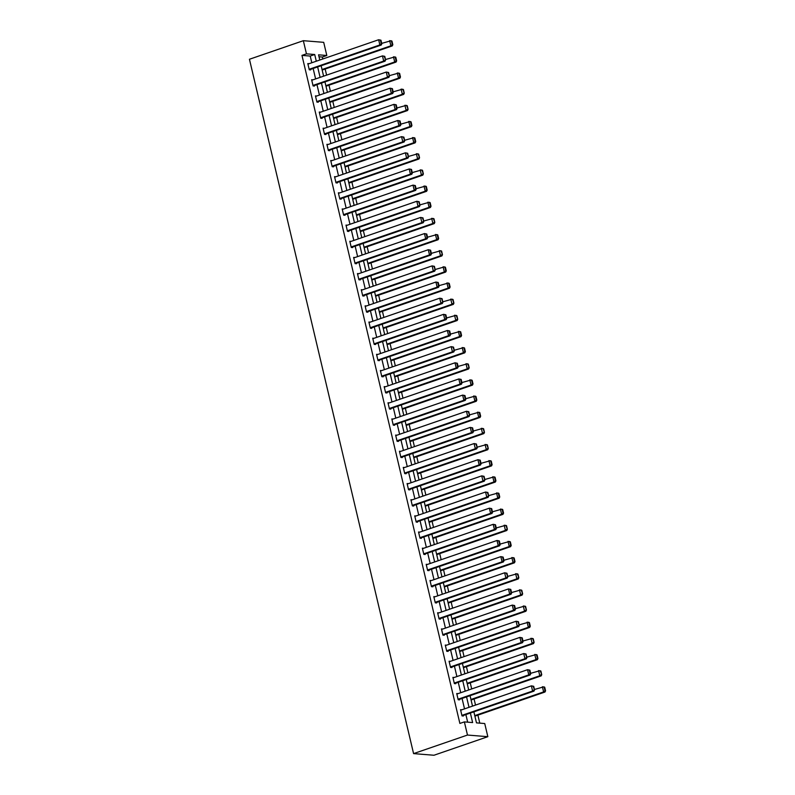 <?xml version="1.0" encoding="UTF-8"?>
<svg xmlns="http://www.w3.org/2000/svg" width="795" height="795" viewBox="0 0 795 795"><rect width="100%" height="100%" fill="white"/><g stroke="black" fill="none" stroke-linecap="round" stroke-linejoin="round"><path stroke-width="1.19" d="M473.87 711.843L476.483 722.874L484.731 723.539L487.842 736.687L433.951 755.25L413.579 753.61L249.441 59.257L303.342 40.694L306.453 53.841L301.961 55.392L459.878 723.44L464.369 721.9L472.628 722.566L470.372 713.045M303.342 40.694L323.704 42.334L326.815 55.491L318.557 54.825L319.789 60.023M322.78 58.989L322.323 57.031L326.815 55.491M479.783 723.142L477.894 715.132M475.519 705.086L474.068 698.984M471.693 688.937L470.252 682.826M467.877 672.779L466.436 666.677M464.061 656.63L462.62 650.519M460.245 640.482L458.795 634.37M456.429 624.323L454.978 618.212M452.603 608.175L451.163 602.063M448.787 592.017L447.347 585.915M444.971 575.868L443.531 569.757M441.155 559.72L439.705 553.608M437.329 543.561L435.889 537.45M433.514 527.413L432.073 521.301M429.697 511.255L428.257 505.153M425.882 495.106L424.431 488.995M422.056 478.948L420.615 472.846M418.24 462.799L416.799 456.688M414.424 446.651L412.983 440.539M410.608 430.493L409.157 424.391M406.792 414.344L405.341 408.233M402.966 398.186L401.525 392.084M399.15 382.037L397.709 375.926M395.334 365.889L393.893 359.777M391.518 349.73L390.067 343.619M387.692 333.582L386.251 327.47M383.876 317.424L382.435 311.322M380.06 301.275L378.619 295.164M376.244 285.117L374.793 279.015M372.418 268.968L370.977 262.857M368.602 252.82L367.161 246.708M364.786 236.662L363.345 230.56M360.97 220.513L359.519 214.402M357.154 204.355L355.703 198.253M353.328 188.206L351.887 182.095M349.512 172.058L348.071 165.946M345.696 155.899L344.255 149.788M341.88 139.751L340.429 133.639M338.054 123.593L336.613 117.491M334.238 107.444L332.797 101.333M330.422 91.286L328.981 85.184M326.606 75.137L325.155 69.026M322.323 57.031L319.014 56.763M467.679 722.168L465.88 714.586M464.528 708.872L462.064 698.437M460.712 692.713L458.248 682.279M456.896 676.565L454.432 666.131M453.08 660.416L450.616 649.982M449.264 644.258L446.79 633.824M445.439 628.11L442.974 617.675M441.623 611.951L439.158 601.517M437.807 595.803L435.342 585.368M433.991 579.654L431.516 569.22M430.165 563.496L427.7 553.062M426.349 547.348L423.884 536.913M422.533 531.189L420.068 520.755M418.717 515.041L416.242 504.606M414.891 498.882L412.426 488.448M411.075 482.734L408.61 472.3M407.259 466.585L404.794 456.151M403.443 450.427L400.978 439.993M399.627 434.279L397.152 423.844M395.801 418.12L393.336 407.686M391.985 401.972L389.52 391.538M388.169 385.823L385.704 375.389M384.353 369.665L381.878 359.231M380.527 353.517L378.062 343.082M376.711 337.358L374.246 326.924M372.895 321.21L370.43 310.775M369.079 305.051L366.604 294.617M365.253 288.903L362.788 278.469M361.437 272.755L358.972 262.32M357.621 256.596L355.156 246.162M353.805 240.448L351.34 230.013M349.979 224.289L347.514 213.855M346.163 208.141L343.698 197.707M342.347 191.993L339.882 181.558M338.531 175.834L336.066 165.4M334.715 159.686L332.24 149.251M330.889 143.527L328.424 133.093M327.073 127.379L324.608 116.945M323.257 111.23L320.792 100.786M319.441 95.072L316.966 84.638M315.615 78.924L313.151 68.489M311.799 62.765L310.219 56.057L301.961 55.392M309.126 63.689L307.814 63.58L309.275 69.791L310.656 69.91L310.527 69.384M312.942 79.838L311.63 79.739L313.101 85.949L314.472 86.059L314.353 85.542M316.768 95.996L315.446 95.887L316.917 102.098L318.288 102.207L318.169 101.69M320.584 112.145L319.262 112.035L320.733 118.256L322.104 118.366L321.985 117.849M324.4 128.303L323.078 128.194L324.549 134.405L325.93 134.514L325.801 133.997M328.216 144.452L326.904 144.342L328.365 150.553L329.746 150.672L329.627 150.156M332.032 160.6L330.72 160.501L332.191 166.712L333.562 166.821L333.443 166.304M335.858 176.758L334.536 176.649L336.007 182.86L337.378 182.969L337.259 182.452M339.674 192.907L338.352 192.807L339.823 199.018L341.204 199.128L341.075 198.611M343.49 209.065L342.178 208.956L343.639 215.167L345.02 215.276L344.901 214.759M347.306 225.214L345.994 225.104L347.465 231.325L348.836 231.434L348.717 230.918M351.132 241.362L349.81 241.263L351.281 247.474L352.652 247.583L352.533 247.066M354.948 257.52L353.626 257.411L355.097 263.622L356.478 263.741L356.349 263.215M358.764 273.669L357.452 273.569L358.913 279.78L360.294 279.89L360.165 279.373M362.58 289.827L361.268 289.718L362.739 295.929L364.11 296.038L363.991 295.521M366.406 305.976L365.084 305.866L366.555 312.087L367.926 312.197L367.807 311.68M370.222 322.134L368.9 322.025L370.371 328.236L371.742 328.345L371.623 327.828M374.038 338.282L372.716 338.173L374.187 344.384L375.568 344.503L375.439 343.987M377.854 354.431L376.542 354.332L378.003 360.542L379.384 360.652L379.265 360.135M381.67 370.589L380.358 370.48L381.829 376.691L383.2 376.8L383.081 376.283M385.496 386.738L384.174 386.638L385.645 392.849L387.016 392.959L386.897 392.442M389.312 402.896L387.99 402.787L389.461 408.998L390.842 409.107L390.713 408.59M393.128 419.045L391.816 418.935L393.277 425.156L394.658 425.265L394.539 424.749M396.944 435.193L395.632 435.094L397.103 441.305L398.474 441.414L398.355 440.897M400.769 451.351L399.448 451.242L400.918 457.453L402.29 457.572L402.171 457.046M404.585 467.5L403.264 467.4L404.734 473.611L406.116 473.721L405.987 473.204M408.401 483.658L407.09 483.549L408.55 489.76L409.932 489.869L409.803 489.352M412.217 499.807L410.906 499.697L412.376 505.918L413.748 506.027L413.629 505.511M416.043 515.965L414.722 515.856L416.192 522.067L417.564 522.176L417.445 521.659M419.859 532.113L418.538 532.004L420.008 538.215L421.38 538.334L421.261 537.818M423.675 548.262L422.354 548.162L423.824 554.373L425.206 554.483L425.077 553.966M427.491 564.42L426.18 564.311L427.64 570.522L429.022 570.631L428.903 570.114M431.307 580.569L429.996 580.469L431.466 586.68L432.838 586.789L432.719 586.273M435.133 596.727L433.812 596.618L435.282 602.829L436.654 602.938L436.534 602.421M438.949 612.875L437.628 612.766L439.098 618.987L440.48 619.096L440.351 618.58M442.765 629.024L441.454 628.924L442.914 635.135L444.296 635.245L444.176 634.728M446.581 645.182L445.27 645.073L446.74 651.284L448.112 651.403L447.992 650.876M450.407 661.331L449.086 661.231L450.556 667.442L451.928 667.552L451.808 667.035M454.223 677.489L452.902 677.38L454.372 683.591L455.754 683.7L455.624 683.183M458.039 693.638L456.728 693.528L458.188 699.749L459.57 699.858L459.44 699.342M461.855 709.796L460.543 709.687L462.014 715.898L463.386 716.007L463.266 715.49M464.369 721.9L467.48 735.047L413.579 753.61M467.48 735.047L487.842 736.687M321.14 65.737L323.605 76.171M324.956 81.885L327.421 92.319M328.772 98.043L331.247 108.478M332.598 114.192L335.063 124.626M336.414 130.35L338.879 140.785M340.23 146.499L342.695 156.933M344.046 162.647L346.511 173.081M347.862 178.805L350.337 189.24M351.688 194.954L354.153 205.388M355.504 211.112L357.969 221.547M359.32 227.261L361.785 237.695M363.136 243.409L365.611 253.853M366.962 259.567L369.427 270.002M370.778 275.716L373.243 286.15M374.594 291.874L377.059 302.309M378.41 308.023L380.885 318.457M382.236 324.181L384.701 334.616M386.052 340.33L388.517 350.764M389.868 356.478L392.333 366.912M393.684 372.636L396.149 383.071M397.5 388.785L399.974 399.219M401.326 404.943L403.79 415.378M405.142 421.092L407.606 431.526M408.958 437.24L411.422 447.674M412.774 453.398L415.248 463.833M416.6 469.547L419.064 479.981M420.416 485.705L422.88 496.14M424.232 501.854L426.696 512.288M428.048 518.012L430.522 528.446M431.874 534.16L434.338 544.595M435.69 550.309L438.154 560.743M439.506 566.467L441.97 576.902M443.322 582.616L445.786 593.05M447.138 598.774L449.612 609.208M450.964 614.923L453.428 625.357M454.78 631.071L457.244 641.505M458.596 647.229L461.06 657.664M462.412 663.378L464.886 673.812M466.238 679.536L468.702 689.971M470.054 695.685L472.518 706.119M316.291 61.225L314.711 54.507L306.453 53.841M469.02 707.321L466.556 696.887M465.204 691.173L462.74 680.739M461.388 675.015L458.924 664.58M457.572 658.866L455.108 648.432M453.746 642.718L451.282 632.283M449.93 626.559L447.466 616.125M446.114 610.411L443.65 599.977M442.298 594.253L439.834 583.818M438.482 578.104L436.008 567.67M434.656 561.946L432.192 551.511M430.84 545.797L428.376 535.363M427.024 529.649L424.56 519.215M423.208 513.49L420.734 503.056M419.382 497.342L416.918 486.908M415.566 481.184L413.102 470.749M411.75 465.035L409.286 454.601M407.934 448.887L405.46 438.452M404.108 432.728L401.644 422.294M400.292 416.58L397.828 406.146M396.476 400.422L394.012 389.987M392.66 384.273L390.196 373.839M388.844 368.125L386.37 357.68M385.019 351.966L382.554 341.532M381.203 335.818L378.738 325.384M377.387 319.66L374.922 309.225M373.571 303.511L371.096 293.077M369.745 287.353L367.28 276.918M365.929 271.204L363.464 260.77M362.113 255.056L359.648 244.621M358.297 238.898L355.822 228.463M354.471 222.749L352.006 212.315M350.655 206.591L348.19 196.156M346.839 190.442L344.374 180.008M343.023 174.294L340.558 163.85M339.207 158.135L336.732 147.701M335.381 141.987L332.916 131.553M331.565 125.829L329.1 115.394M327.749 109.68L325.284 99.246M323.933 93.522L321.458 83.087M320.107 77.373L317.642 66.939M310.219 56.057L314.711 54.507M307.933 64.097L378.649 39.75L380.954 40.197L380.408 40.157L381.262 43.785L381.819 43.824L380.954 40.197M309.334 69.801L381.242 45.037L379.871 44.927L378.649 39.75L380.408 40.157M309.156 69.274L379.871 44.927L381.262 43.785M381.242 45.037L381.819 43.824M322.164 70.059L392.253 45.921L390.872 45.812L322.035 69.523M381.709 43.377L391.031 40.744L391.965 41.092L391.418 41.042L392.273 44.669L392.819 44.719L391.965 41.092M392.273 44.669L390.872 45.812L389.649 40.634L391.418 41.042M392.819 44.719L392.253 45.921M311.749 80.255L382.465 55.898L384.78 56.356L384.224 56.306L385.635 59.983L384.78 56.356M313.151 85.949L385.058 61.195L383.687 61.076L382.465 55.898L384.224 56.306M312.972 85.433L383.687 61.076L385.088 59.933M385.058 61.195L385.635 59.983M315.565 96.404L386.281 72.057L388.596 72.504L388.049 72.464L389.451 76.131L388.596 72.504M316.976 102.108L388.884 77.344L387.503 77.234L386.281 72.057L388.049 72.464M316.788 101.581L387.503 77.234L388.904 76.091M388.884 77.344L389.451 76.131M325.98 86.218L396.069 62.08L394.698 61.97L325.851 85.671M385.525 59.526L394.847 56.902L395.781 57.24L395.234 57.2L396.089 60.818L396.645 60.867L395.781 57.24M396.089 60.818L394.698 61.97L393.475 56.793L395.234 57.2M396.645 60.867L396.069 62.08M329.796 102.366L399.885 78.228L398.514 78.119L329.667 101.83M389.341 75.674L398.663 73.051L399.607 73.398L399.05 73.349L399.905 76.976L400.461 77.016L399.607 73.398M399.905 76.976L398.514 78.119L397.291 72.941L399.05 73.349M400.461 77.016L399.885 78.228M319.391 112.562L390.097 88.205L392.412 88.662L391.865 88.613L392.72 92.24L393.267 92.28L392.412 88.662M320.792 118.256L392.7 93.492L391.319 93.383L390.097 88.205L391.865 88.613M320.614 117.74L391.319 93.383L392.72 92.24M392.7 93.492L393.267 92.28M323.207 128.711L393.913 104.364L396.228 104.811L395.681 104.771L396.536 108.388L397.093 108.438L396.228 104.811M324.608 134.415L396.516 109.65L395.145 109.541L393.913 104.364L395.681 104.771M324.43 133.888L395.145 109.541L396.536 108.388M396.516 109.65L397.093 108.438M327.023 144.859L397.739 120.512L400.054 120.969L399.497 120.92L400.352 124.547L400.909 124.586L400.054 120.969M328.424 150.563L400.332 125.799L398.961 125.69L397.739 120.512L399.497 120.92M328.246 150.036L398.961 125.69L400.352 124.547M400.332 125.799L400.909 124.586M333.612 118.515L403.711 94.386L402.33 94.277L333.493 117.978M393.167 91.832L402.479 89.209L403.423 89.547L402.866 89.507L404.277 93.174L403.423 89.547M403.731 93.124L402.33 94.277L401.107 89.1L402.866 89.507M404.277 93.174L403.711 94.386M337.438 134.673L407.527 110.535L406.146 110.426L337.309 134.126M396.983 107.981L406.305 105.357L407.239 105.695L406.692 105.655L408.093 109.322L407.239 105.695M407.547 109.283L406.146 110.426L404.923 105.248L406.692 105.655M408.093 109.322L407.527 110.535M341.254 150.821L411.343 126.693L409.972 126.574L341.125 150.285M400.799 124.139L410.121 121.516L411.055 121.854L410.508 121.804L411.363 125.431L411.919 125.481L411.055 121.854M411.363 125.431L409.972 126.574L408.739 121.397L410.508 121.804M411.919 125.481L411.343 126.693M330.839 161.017L401.555 136.661L403.87 137.118L403.313 137.078L404.725 140.745L403.87 137.118M332.25 166.712L404.158 141.957L402.777 141.838L401.555 136.661L403.313 137.078M332.062 166.195L402.777 141.838L404.178 140.695M404.158 141.957L404.725 140.745M345.07 166.98L415.159 142.842L413.788 142.732L344.941 166.433M404.615 140.288L413.937 137.664L414.881 138.002L414.324 137.962L415.179 141.589L415.735 141.629L414.881 138.002M415.179 141.589L413.788 142.732L412.565 137.555L414.324 137.962M415.735 141.629L415.159 142.842M334.655 177.166L405.371 152.819L407.686 153.266L407.139 153.226L408.541 156.893L407.686 153.266M336.066 182.87L407.974 158.106L406.593 157.996L405.371 152.819L407.139 153.226M335.887 182.343L406.593 157.996L407.994 156.853M407.974 158.106L408.541 156.893M348.886 183.128L418.985 158.99L417.604 158.881L348.767 182.592M408.441 156.446L417.753 153.813L418.697 154.16L418.14 154.111L419.551 157.778L418.697 154.16M419.005 157.738L417.604 158.881L416.381 153.703L418.14 154.111M419.551 157.778L418.985 158.99M338.481 193.324L409.187 168.967L411.502 169.424L410.955 169.375L411.81 173.002L412.366 173.042L411.502 169.424M339.882 199.018L411.79 174.254L410.419 174.145L409.187 168.967L410.955 169.375M339.703 198.502L410.419 174.145L411.81 173.002M411.79 174.254L412.366 173.042M352.712 199.287L422.801 175.148L421.42 175.039L352.583 198.74M412.257 172.595L421.579 169.971L422.513 170.309L421.966 170.269L423.367 173.936L422.513 170.309M422.821 173.886L421.42 175.039L420.197 169.862L421.966 170.269M423.367 173.936L422.801 175.148M342.297 209.473L413.012 185.126L415.328 185.573L414.771 185.533L415.626 189.15L416.183 189.2L415.328 185.573M343.698 215.177L415.606 190.412L414.235 190.303L413.012 185.126L414.771 185.533M343.519 214.65L414.235 190.303L415.626 189.15M415.606 190.412L416.183 189.2M356.528 215.435L426.617 191.297L425.246 191.188L356.399 214.898M416.073 188.743L425.395 186.119L426.329 186.467L425.782 186.418L426.637 190.045L427.183 190.084L426.329 186.467M426.637 190.045L425.246 191.188L424.013 186.01L425.782 186.418M427.183 190.084L426.617 191.297M346.113 225.621L416.828 201.274L419.144 201.731L418.587 201.682L419.998 205.349L419.144 201.731M347.524 231.325L419.422 206.561L418.051 206.452L416.828 201.274L418.587 201.682M347.335 230.798L418.051 206.452L419.452 205.309M419.422 206.561L419.998 205.349M360.344 231.583L430.433 207.455L429.062 207.336L360.215 231.047M419.889 204.901L429.211 202.278L430.145 202.616L429.598 202.576L430.453 206.193L431.009 206.243L430.145 202.616M430.453 206.193L429.062 207.336L427.839 202.159L429.598 202.576M431.009 206.243L430.433 207.455M349.929 241.779L420.644 217.433L422.96 217.88L422.413 217.84L423.815 221.507L422.96 217.88M351.34 247.474L423.248 222.719L421.867 222.61L420.644 217.433L422.413 217.84M351.161 246.957L421.867 222.61L423.268 221.457M423.248 222.719L423.815 221.507M364.16 247.742L434.249 223.604L432.878 223.494L364.031 247.195M423.705 221.05L433.027 218.426L433.971 218.764L433.414 218.724L434.825 222.391L433.971 218.764M434.279 222.352L432.878 223.494L431.655 218.317L433.414 218.724M434.825 222.391L434.249 223.604M353.755 257.928L424.46 233.581L426.776 234.028L426.229 233.988L427.084 237.616L427.63 237.655L426.776 234.028M355.156 263.632L427.064 238.868L425.683 238.758L424.46 233.581L426.229 233.988M354.977 263.105L425.683 238.758L427.084 237.616M427.064 238.868L427.63 237.655M367.986 263.89L438.075 239.752L436.694 239.643L367.856 263.354M427.531 237.208L436.853 234.575L437.787 234.923L437.24 234.873L438.095 238.5L438.641 238.54L437.787 234.923M438.095 238.5L436.694 239.643L435.471 234.465L437.24 234.873M438.641 238.54L438.075 239.752M357.571 274.086L428.286 249.729L430.592 250.186L430.045 250.137L430.9 253.764L431.456 253.814L430.592 250.186M358.972 279.78L430.88 255.026L429.509 254.907L428.286 249.729L430.045 250.137M358.793 279.264L429.509 254.907L430.9 253.764M430.88 255.026L431.456 253.814M371.802 280.049L441.891 255.91L440.51 255.801L371.672 279.502M431.347 253.357L440.668 250.733L441.603 251.071L441.056 251.031L442.457 254.698L441.603 251.071M441.911 254.648L440.51 255.801L439.287 250.624L441.056 251.031M442.457 254.698L441.891 255.91M361.387 290.235L432.102 265.888L434.418 266.335L433.861 266.295L435.272 269.962L434.418 266.335M362.788 295.939L434.696 271.175L433.325 271.065L432.102 265.888L433.861 266.295M362.609 295.412L433.325 271.065L434.726 269.922M434.696 271.175L435.272 269.962M375.618 296.197L445.707 272.059L444.335 271.95L375.488 295.661M435.163 269.505L444.484 266.882L445.419 267.229L444.872 267.18L445.727 270.807L446.283 270.847L445.419 267.229M445.727 270.807L444.335 271.95L443.113 266.772L444.872 267.18M446.283 270.847L445.707 272.059M365.203 306.393L435.918 282.036L438.234 282.493L437.687 282.444L438.542 286.071L439.088 286.111L438.234 282.493M366.614 312.087L438.522 287.323L437.141 287.214L435.918 282.036L437.687 282.444M366.425 311.57L437.141 287.214L438.542 286.071M438.522 287.323L439.088 286.111M379.434 312.346L449.523 288.217L448.151 288.108L379.304 311.809M438.979 285.663L448.3 283.04L449.245 283.378L448.688 283.338L449.543 286.955L450.099 287.005L449.245 283.378M449.543 286.955L448.151 288.108L446.929 282.931L448.688 283.338M450.099 287.005L449.523 288.217M369.029 322.541L439.734 298.195L442.05 298.642L441.503 298.602L442.904 302.269L442.05 298.642M370.43 328.246L442.338 303.481L440.957 303.372L439.734 298.195L441.503 298.602M370.251 327.719L440.957 303.372L442.358 302.219M442.338 303.481L442.904 302.269M383.25 328.504L453.349 304.366L451.967 304.256L383.13 327.957M442.805 301.812L452.116 299.188L453.061 299.526L452.514 299.486L453.915 303.153L453.061 299.526M453.369 303.114L451.967 304.256L450.745 299.079L452.514 299.486M453.915 303.153L453.349 304.366M372.845 338.69L443.56 314.343L445.866 314.8L445.319 314.75L446.174 318.378L446.73 318.417L445.866 314.8M374.246 344.394L446.154 319.63L444.783 319.52L443.56 314.343L445.319 314.75M374.067 343.867L444.783 319.52L446.174 318.378M446.154 319.63L446.73 318.417M387.076 344.652L457.165 320.524L455.783 320.405L386.946 344.116M446.621 317.97L455.942 315.347L456.877 315.685L456.33 315.635L457.731 319.312L456.877 315.685M457.185 319.262L455.783 320.405L454.561 315.227L456.33 315.635M457.731 319.312L457.165 320.524M376.661 354.848L447.376 330.491L449.692 330.949L449.135 330.899L449.99 334.526L450.546 334.576L449.692 330.949M378.062 360.542L449.97 335.788L448.599 335.669L447.376 330.491L449.135 330.899M377.883 360.026L448.599 335.669L449.99 334.526M449.97 335.788L450.546 334.576M390.892 360.811L460.981 336.673L459.609 336.563L390.762 360.264M450.437 334.119L459.758 331.495L460.693 331.833L460.146 331.793L461.001 335.42L461.557 335.46L460.693 331.833M461.001 335.42L459.609 336.563L458.377 331.386L460.146 331.793M461.557 335.46L460.981 336.673M380.477 370.997L451.192 346.65L453.508 347.097L452.951 347.057L454.362 350.724L453.508 347.097M381.888 376.701L453.796 351.937L452.415 351.827L451.192 346.65L452.951 347.057M381.699 376.174L452.415 351.827L453.816 350.684M453.796 351.937L454.362 350.724M394.708 376.959L464.797 352.821L463.425 352.712L394.578 376.423M454.253 350.267L463.574 347.644L464.519 347.991L463.962 347.942L464.817 351.569L465.373 351.609L464.519 347.991M464.817 351.569L463.425 352.712L462.203 347.534L463.962 347.942M465.373 351.609L464.797 352.821M384.293 387.155L455.008 362.798L457.324 363.255L456.777 363.206L457.632 366.833L458.178 366.873L457.324 363.255M385.704 392.849L457.612 368.085L456.231 367.976L455.008 362.798L456.777 363.206M385.525 392.333L456.231 367.976L457.632 366.833M457.612 368.085L458.178 366.873M398.524 393.118L468.623 368.979L467.241 368.87L398.404 392.571M458.079 366.425L467.39 363.802L468.334 364.14L467.778 364.1L469.189 367.767L468.334 364.14M468.643 367.717L467.241 368.87L466.019 363.693L467.778 364.1M469.189 367.767L468.623 368.979M388.119 403.303L458.824 378.957L461.14 379.404L460.593 379.364L461.448 382.981L462.004 383.031L461.14 379.404M389.52 409.008L461.428 384.243L460.057 384.134L458.824 378.957L460.593 379.364M389.341 408.481L460.057 384.134L461.448 382.981M461.428 384.243L462.004 383.031M402.349 409.266L472.439 385.128L471.057 385.019L402.22 408.729M461.895 382.574L471.216 379.95L472.151 380.298L471.604 380.248L472.459 383.876L473.005 383.915L472.151 380.298M472.459 383.876L471.057 385.019L469.835 379.841L471.604 380.248M473.005 383.915L472.439 385.128M391.935 419.452L462.65 395.105L464.966 395.562L464.409 395.512L465.264 399.14L465.82 399.179L464.966 395.562M393.336 425.156L465.244 400.392L463.873 400.283L462.65 395.105L464.409 395.512M393.157 424.629L463.873 400.283L465.264 399.14M465.244 400.392L465.82 399.179M406.166 425.414L476.255 401.286L474.883 401.167L406.036 424.878M465.711 398.732L475.032 396.109L475.966 396.447L475.42 396.397L476.275 400.024L476.821 400.074L475.966 396.447M476.275 400.024L474.883 401.167L473.651 395.99L475.42 396.397M476.821 400.074L476.255 401.286M395.751 435.61L466.466 411.263L468.782 411.711L468.225 411.671L469.636 415.338L468.782 411.711M397.162 441.305L469.07 416.55L467.689 416.441L466.466 411.263L468.225 411.671M396.973 440.788L467.689 416.441L469.09 415.288M469.07 416.55L469.636 415.338M409.982 441.573L480.071 417.435L478.699 417.325L409.852 441.026M469.527 414.881L478.848 412.257L479.792 412.595L479.236 412.555L480.091 416.183L480.647 416.222L479.792 412.595M480.091 416.183L478.699 417.325L477.477 412.148L479.236 412.555M480.647 416.222L480.071 417.435M399.567 451.759L470.282 427.412L472.598 427.859L472.051 427.819L472.906 431.447L473.452 431.486L472.598 427.859M400.978 457.463L472.886 432.699L471.505 432.589L470.282 427.412L472.051 427.819M400.799 456.936L471.505 432.589L472.906 431.447M472.886 432.699L473.452 431.486M413.798 457.721L483.887 433.583L482.515 433.474L413.668 457.185M473.343 431.039L482.664 428.406L483.608 428.753L483.052 428.704L484.463 432.371L483.608 428.753M483.916 432.331L482.515 433.474L481.293 428.296L483.052 428.704M484.463 432.371L483.887 433.583M403.393 467.917L474.098 443.56L476.414 444.017L475.867 443.968L477.268 447.645L476.414 444.017M404.794 473.611L476.702 448.857L475.331 448.738L474.098 443.56L475.867 443.968M404.615 473.095L475.331 448.738L476.722 447.595M476.702 448.857L477.268 447.645M417.623 473.88L487.713 449.741L486.331 449.632L417.494 473.333M477.169 447.188L486.49 444.564L487.424 444.902L486.878 444.862L488.279 448.529L487.424 444.902M487.733 448.479L486.331 449.632L485.109 444.455L486.878 444.862M488.279 448.529L487.713 449.741M407.209 484.066L477.924 459.719L480.24 460.166L479.683 460.126L480.538 463.743L481.094 463.793L480.24 460.166M408.61 489.77L480.518 465.005L479.147 464.896L477.924 459.719L479.683 460.126M408.431 489.243L479.147 464.896L480.538 463.743M480.518 465.005L481.094 463.793M421.439 490.028L491.529 465.89L490.147 465.781L421.31 489.491M480.985 463.336L490.306 460.712L491.24 461.06L490.694 461.011L491.548 464.638L492.095 464.678L491.24 461.06M491.548 464.638L490.147 465.781L488.925 460.603L490.694 461.011M492.095 464.678L491.529 465.89M411.025 500.224L481.74 475.867L484.056 476.324L483.499 476.275L484.91 479.941L484.056 476.324M412.426 505.918L484.334 481.154L482.963 481.045L481.74 475.867L483.499 476.275M412.247 505.401L482.963 481.045L484.364 479.902M484.334 481.154L484.91 479.941M425.255 506.177L495.345 482.048L493.973 481.939L425.126 505.64M484.801 479.494L494.122 476.871L495.056 477.209L494.51 477.169L495.365 480.786L495.921 480.836L495.056 477.209M495.365 480.786L493.973 481.939L492.751 476.762L494.51 477.169M495.921 480.836L495.345 482.048M414.841 516.372L485.556 492.026L487.872 492.473L487.325 492.433L488.726 496.1L487.872 492.473M416.252 522.067L488.16 497.312L486.779 497.203L485.556 492.026L487.325 492.433M416.063 521.55L486.779 497.203L488.18 496.05M488.16 497.312L488.726 496.1M429.071 522.335L499.161 498.197L497.789 498.087L428.942 521.788M488.617 495.643L497.938 493.019L498.882 493.357L498.326 493.317L499.18 496.945L499.737 496.984L498.882 493.357M499.18 496.945L497.789 498.087L496.567 492.91L498.326 493.317M499.737 496.984L499.161 498.197M418.667 532.521L489.372 508.174L491.688 508.631L491.141 508.581L491.996 512.209L492.542 512.248L491.688 508.631M420.068 538.225L491.976 513.461L490.595 513.351L489.372 508.174L491.141 508.581M419.889 537.698L490.595 513.351L491.996 512.209M491.976 513.461L492.542 512.248M432.887 538.483L502.987 514.345L501.605 514.236L432.768 537.947M492.443 511.801L501.754 509.178L502.698 509.516L502.152 509.466L503.006 513.093L503.553 513.143L502.698 509.516M503.006 513.093L501.605 514.236L500.383 509.058L502.152 509.466M503.553 513.143L502.987 514.345M422.483 548.679L493.198 524.322L495.504 524.78L494.957 524.73L495.812 528.357L496.368 528.407L495.504 524.78M423.884 554.373L495.792 529.619L494.42 529.5L493.198 524.322L494.957 524.73M423.705 553.857L494.42 529.5L495.812 528.357M495.792 529.619L496.368 528.407M436.713 554.642L506.803 530.504L505.421 530.394L436.584 554.095M496.259 527.95L505.58 525.326L506.514 525.664L505.968 525.624L507.369 529.291L506.514 525.664M506.822 529.241L505.421 530.394L504.199 525.217L505.968 525.624M507.369 529.291L506.803 530.504M426.299 564.828L497.014 540.481L499.33 540.928L498.773 540.888L499.628 544.515L500.184 544.555L499.33 540.928M427.7 570.532L499.608 545.768L498.236 545.658L497.014 540.481L498.773 540.888M427.521 570.005L498.236 545.658L499.628 544.515M499.608 545.768L500.184 544.555M440.529 570.79L510.619 546.652L509.247 546.543L440.4 570.254M500.075 544.098L509.396 541.475L510.33 541.822L509.784 541.773L510.638 545.4L511.195 545.44L510.33 541.822M510.638 545.4L509.247 546.543L508.015 541.365L509.784 541.773M511.195 545.44L510.619 546.652M430.115 580.986L500.83 556.629L503.146 557.086L502.599 557.037L503.454 560.664L504 560.704L503.146 557.086M431.526 586.68L503.434 561.916L502.052 561.807L500.83 556.629L502.599 557.037M431.337 586.163L502.052 561.807L503.454 560.664M503.434 561.916L504 560.704M444.345 586.948L514.435 562.81L513.063 562.701L444.216 586.402M503.891 560.256L513.212 557.633L514.156 557.971L513.6 557.931L514.454 561.548L515.011 561.598L514.156 557.971M514.454 561.548L513.063 562.701L511.841 557.524L513.6 557.931M515.011 561.598L514.435 562.81M433.931 597.134L504.646 572.788L506.962 573.235L506.415 573.195L507.816 576.862L506.962 573.235M435.342 602.839L507.25 578.074L505.868 577.965L504.646 572.788L506.415 573.195M435.163 602.312L505.868 577.965L507.27 576.812M507.25 578.074L507.816 576.862M448.161 603.097L518.26 578.959L516.879 578.849L448.042 602.56M507.717 576.405L517.028 573.781L517.972 574.129L517.416 574.079L518.827 577.746L517.972 574.129M518.28 577.707L516.879 578.849L515.657 573.672L517.416 574.079M518.827 577.746L518.26 578.959M437.757 613.283L508.462 588.936L510.778 589.393L510.231 589.343L511.086 592.971L511.642 593.01L510.778 589.393M439.158 618.987L511.066 594.223L509.694 594.113L508.462 588.936L510.231 589.343M438.979 618.46L509.694 594.113L511.086 592.971M511.066 594.223L511.642 593.01M451.987 619.245L522.077 595.117L520.695 594.998L451.858 618.709M511.533 592.563L520.854 589.94L521.788 590.278L521.242 590.228L522.643 593.905L521.788 590.278M522.096 593.855L520.695 594.998L519.473 589.82L521.242 590.228M522.643 593.905L522.077 595.117M441.573 629.441L512.288 605.094L514.604 605.542L514.047 605.502L514.902 609.119L515.458 609.169L514.604 605.542M442.974 635.135L514.882 610.381L513.51 610.262L512.288 605.094L514.047 605.502M442.795 634.619L513.51 610.262L514.902 609.119M514.882 610.381L515.458 609.169M455.803 635.404L525.893 611.266L524.521 611.156L455.674 634.857M515.349 608.712L524.67 606.088L525.604 606.426L525.058 606.386L526.459 610.053L525.604 606.426M525.912 610.013L524.521 611.156L523.289 605.979L525.058 606.386M526.459 610.053L525.893 611.266M445.389 645.59L516.104 621.243L518.419 621.69L517.863 621.65L519.274 625.317L518.419 621.69M446.8 651.294L518.708 626.53L517.326 626.42L516.104 621.243L517.863 621.65M446.611 650.767L517.326 626.42L518.728 625.277M518.708 626.53L519.274 625.317M459.619 651.552L529.708 627.414L528.337 627.305L459.49 651.016M519.165 624.87L528.486 622.237L529.43 622.584L528.874 622.535L529.728 626.162L530.285 626.202L529.43 622.584M529.728 626.162L528.337 627.305L527.115 622.127L528.874 622.535M530.285 626.202L529.708 627.414M449.205 661.748L519.92 637.391L522.236 637.848L521.689 637.799L522.544 641.426L523.09 641.476L522.236 637.848M450.616 667.442L522.524 642.678L521.142 642.569L519.92 637.391L521.689 637.799M450.437 666.926L521.142 642.569L522.544 641.426M522.524 642.678L523.09 641.476M463.435 667.711L533.524 643.572L532.153 643.463L463.306 667.164M522.981 641.018L532.302 638.395L533.246 638.733L532.69 638.693L534.101 642.36L533.246 638.733M533.554 642.31L532.153 643.463L530.931 638.286L532.69 638.693M534.101 642.36L533.524 643.572M453.031 677.896L523.736 653.55L526.052 653.997L525.505 653.957L526.906 657.624L526.052 653.997M454.432 683.601L526.34 658.836L524.968 658.727L523.736 653.55L525.505 653.957M454.253 683.074L524.968 658.727L526.36 657.574M526.34 658.836L526.906 657.624M467.261 683.859L537.35 659.721L535.969 659.611L467.132 683.322M526.807 657.167L536.128 654.543L537.062 654.891L536.516 654.841L537.37 658.469L537.917 658.508L537.062 654.891M537.37 658.469L535.969 659.611L534.747 654.434L536.516 654.841M537.917 658.508L537.35 659.721M456.847 694.055L527.562 669.698L529.877 670.155L529.321 670.106L530.176 673.733L530.732 673.772L529.877 670.155M458.248 699.749L530.156 674.985L528.784 674.875L527.562 669.698L529.321 670.106M458.069 699.222L528.784 674.875L530.176 673.733M530.156 674.985L530.732 673.772M471.077 700.007L541.166 675.879L539.785 675.76L470.948 699.471M530.623 673.325L539.944 670.702L540.878 671.04L540.332 671L541.733 674.667L540.878 671.04M541.186 674.617L539.785 675.76L538.563 670.592L540.332 671M541.733 674.667L541.166 675.879M460.663 710.203L531.378 685.856L533.693 686.304L533.137 686.264L534.548 689.931L533.693 686.304M462.064 715.898L533.972 691.143L532.6 691.034L531.378 685.856L533.137 686.264M461.885 715.381L532.6 691.034L534.002 689.881M533.972 691.143L534.548 689.931M474.893 716.166L544.982 692.028L543.611 691.918L474.764 715.619M534.439 689.474L543.76 686.85L544.694 687.188L544.148 687.148L545.002 690.775L545.559 690.815L544.694 687.188M545.002 690.775L543.611 691.918L542.389 686.741L544.148 687.148M545.559 690.815L544.982 692.028"/></g></svg>
